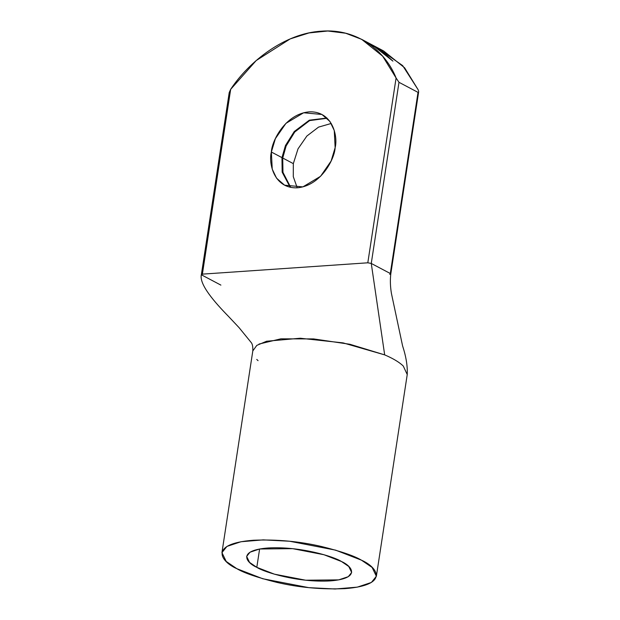 <?xml version="1.0" encoding="UTF-8"?>
<svg xmlns="http://www.w3.org/2000/svg" width="620" height="620" viewBox="0 0 620 620"><rect width="100%" height="100%" fill="white"/><g stroke="black" fill="none" stroke-linecap="round" stroke-linejoin="round"><path stroke-width="0.93" d="M282.728 158.023L293.322 163.633L282.728 158.023L286.13 145.964L294.756 131.998L309.644 120.59L327.151 118.257L309.644 120.59L294.756 131.998L286.13 145.964L282.728 158.023L282.96 172.36L290.726 187.38M293.322 163.633L298.019 148.847L306.869 136.036L318.541 127.123L331.243 123.465L318.541 127.123L306.869 136.036L298.019 148.847L293.322 163.633L293.291 176.669L297.22 187.806M271.358 152.016L272.234 169.128L276.551 178.165L284.557 185.186L302.87 186.891L320.548 176.312L331.111 161.03L335.141 147.645L334.265 130.533L329.949 121.497L321.951 114.475L303.63 112.77L285.952 123.349L275.388 138.632L271.358 152.016L281.961 157.619L285.464 145.53L294.252 131.533L309.334 120.187L326.911 118.033L309.334 120.187L294.252 131.533L285.464 145.53L281.961 157.619L271.358 152.016C271.777 140.996 285.378 114.002 309.062 111.864C332.584 110.771 338.125 136.454 335.141 147.645C334.722 158.666 321.121 185.659 297.445 187.798C273.916 188.891 268.382 163.207 271.358 152.016M290.183 187.263L282.162 172.151L281.961 157.619L282.162 172.151L290.183 187.263M378.06 48.321L402.682 65.635L418.05 89.606C418.849 91.334 418.833 92.256 418.019 92.372L398.986 82.305L396.087 77.988C385.725 51.615 357.686 28.179 321.408 31.194C285.293 33.139 249.403 60.954 230.663 89.327L229.222 92.566L230.663 89.327L202.383 274.133L230.663 89.327L256.192 60.559L290.183 38.913L308.993 32.938L327.817 31L345.666 33.232L361.677 39.347L382.656 56.188L396.087 77.988L367.807 262.803L396.087 77.988L398.986 82.305L371.264 263.438L398.986 82.305L418.019 92.372L390.305 273.505L418.019 92.372C418.833 92.256 418.849 91.334 418.05 89.606L404.62 67.797L383.64 50.964L372.728 45.19L392.925 61.109L372.589 45.12L361.677 39.347M220.891 285.115L201.856 275.048L202.383 274.133L367.807 262.803L371.264 263.438L390.305 273.505L371.264 263.438L367.807 262.803L202.383 274.133L201.856 275.048L201.376 274.528C198.819 284.379 215.117 302.723 228.493 316.401L239.018 327.585L251.061 342.364C252.417 343.813 252.999 346.673 252.805 350.943M390.778 274.017L418.624 92.055L418.019 92.372M236.871 568.703C243.993 572.965 257.3 577.522 276.784 582.366C298.701 587.504 321.416 589.589 344.914 588.636C390.391 585.148 377.332 567.075 361.445 560.17C354.322 555.908 341.015 551.351 321.532 546.507C299.607 541.376 276.9 539.284 253.402 540.245C207.925 543.732 220.983 561.798 236.871 568.703L226.215 561.441L221.945 552.621L226.935 546.421L240.978 541.74L263.229 539.873L289.555 541.229L335.591 550.142L361.445 560.17L372.101 567.432L376.371 576.251L371.38 582.451L357.337 587.132L335.087 589L308.76 587.644L262.725 578.731L236.871 568.703M256.804 567.339C246.001 562.642 237.119 550.359 268.042 547.987C299.817 546.065 334.11 556.605 341.512 561.534C352.315 566.231 361.197 578.522 330.274 580.894C298.499 582.816 264.205 572.268 256.804 567.339L274.381 574.159L305.683 580.219L338.714 579.87L348.269 576.685L351.664 572.469L348.758 566.479L341.512 561.534L323.935 554.722L292.625 548.654L259.594 549.002L250.046 552.188L246.651 556.404L249.558 562.402L256.804 567.339L259.61 549.002L256.804 567.339M259.021 344.053L280.852 338.838L313.565 338.915L349.928 344.278L384.671 354.88C392.259 358.12 398.025 361.445 401.977 364.854L403.295 366.071L407.232 374.565L403.295 366.071L401.977 364.854C398.025 361.445 392.259 358.12 384.671 354.88L343.069 342.883L300.188 338.233L266.615 341.233L256.796 345.394L252.805 350.935L221.945 552.621M258.06 360.654L256.75 359.437M384.671 354.88L371.264 263.438L384.671 354.88M389.771 274.412L390.305 273.505M367.009 42.478L381.106 50.437L392.925 61.109L372.728 45.19M229.222 92.566L201.376 274.528M376.371 576.251L407.232 374.573C407.65 366.188 406.1 356.632 402.589 345.898L391.437 293.493C390.29 286.657 390.073 280.163 390.778 274.024"/></g></svg>
